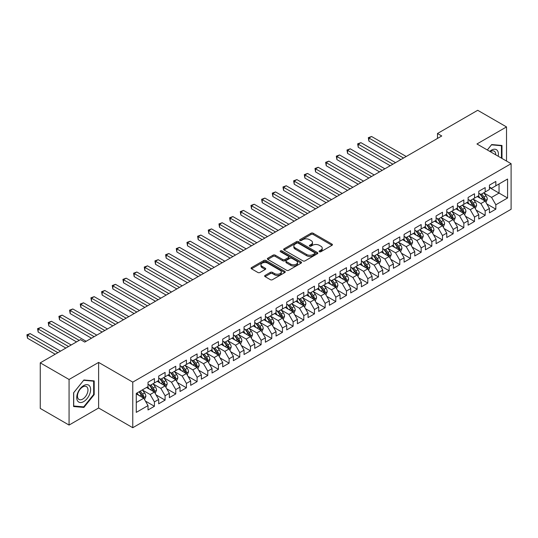 <?xml version="1.0" encoding="UTF-8"?>
<svg xmlns="http://www.w3.org/2000/svg" width="538" height="538" viewBox="0 0 538 538"><rect width="100%" height="100%" fill="white"/><g stroke="black" fill="none" stroke-linecap="round" stroke-linejoin="round"><path stroke-width="0.81" d="M319.397 251.737A1.036 0.599 0 0 0 320.863 251.737L331.993 245.315A1.48 0.854 0 0 0 332.43 244.709A1.48 0.854 0 0 0 331.993 244.104L313.143 233.223A1.48 0.854 0 0 0 311.051 233.223L299.922 239.645A1.036 0.599 0 0 0 299.619 240.069A1.036 0.599 0 0 0 299.922 240.493A1.036 0.599 0 0 0 301.388 240.493L302.827 239.659A4.741 2.737 0 0 1 309.532 239.659L311.099 240.567A4.741 2.737 0 0 1 312.491 242.504A4.741 2.737 0 0 1 311.099 244.44L309.659 245.267A1.036 0.599 0 0 0 309.357 245.691A1.036 0.599 0 0 0 309.659 246.115A1.036 0.599 0 0 0 311.125 246.115L312.565 245.288A4.741 2.737 0 0 1 319.269 245.288L320.843 246.189A4.741 2.737 0 0 1 322.228 248.126A4.741 2.737 0 0 1 320.843 250.062L319.397 250.89A1.036 0.599 0 0 0 319.095 251.313A1.036 0.599 0 0 0 319.397 251.737L319.397 250.89M265.073 275.422A1.48 0.854 0 0 0 264.642 276.028A1.48 0.854 0 0 0 265.073 276.633L270.358 279.686A1.48 0.854 0 0 0 272.457 279.686L284.817 272.551A1.48 0.854 0 0 0 285.248 271.952A1.48 0.854 0 0 0 284.817 271.347L265.96 260.459A1.48 0.854 0 0 0 263.869 260.459L251.508 267.594A1.48 0.854 0 0 0 251.078 268.2A1.48 0.854 0 0 0 251.508 268.805L257.897 272.49A1.48 0.854 0 0 0 259.995 272.49L265.281 269.437A1.48 0.854 0 0 0 265.718 268.832A1.48 0.854 0 0 0 265.281 268.233L262.114 266.404A3.961 2.286 0 0 1 260.957 264.783A3.961 2.286 0 0 1 263.398 262.672A3.961 2.286 0 0 1 267.716 263.169L280.13 270.332A3.961 2.286 0 0 1 281.287 271.952A3.961 2.286 0 0 1 278.845 274.064A3.961 2.286 0 0 1 274.528 273.566L272.457 272.369A1.48 0.854 0 0 0 270.358 272.369L265.073 275.422L265.073 276.633M69.066 379.478L69.066 425.06L98.622 407.999L98.622 362.417L69.066 379.478L40.256 362.847L80.485 339.626L84.748 342.087L441.752 135.973L437.481 133.511L437.481 138.441M98.622 362.417L132.765 382.128L511.1 163.693L511.1 209.282L132.765 427.71L132.765 382.128M506.514 161.044L506.514 126.921L476.957 143.982L511.1 163.693M506.514 126.921L477.704 110.29L437.481 133.511M302.934 260.883A1.48 0.854 0 0 0 305.026 260.883L317.386 253.748A1.48 0.854 0 0 0 317.817 253.142A1.48 0.854 0 0 0 317.386 252.537L298.536 241.656A1.48 0.854 0 0 0 296.438 241.656L284.084 248.791A1.48 0.854 0 0 0 283.647 249.397A1.48 0.854 0 0 0 284.084 250.002L302.934 260.883M280.883 251.966A1.036 0.599 0 0 1 281.932 252.107L281.932 250.876L301.098 261.945A1.48 0.854 0 0 1 301.536 262.544A1.48 0.854 0 0 1 301.098 263.149L288.745 270.284A1.48 0.854 0 0 1 286.646 270.284L267.796 259.403L267.796 258.193A1.48 0.854 0 0 0 267.359 258.798A1.48 0.854 0 0 0 267.796 259.403M267.796 258.193L273.082 255.14A1.48 0.854 0 0 1 275.18 255.14L282.827 259.551A1.48 0.854 0 0 0 284.918 259.551L288.429 257.527A1.48 0.854 0 0 0 288.859 256.922A1.48 0.854 0 0 0 288.429 256.317L280.466 251.723A1.036 0.599 0 0 1 280.163 251.3A1.036 0.599 0 0 1 280.802 250.748A1.036 0.599 0 0 1 281.932 250.876M489.439 187.533L499.042 193.081L499.042 183.962L507.576 179.033L495.841 185.812L495.841 181.434L489.439 185.133L489.439 189.504L485.175 191.972L485.175 187.594L478.773 191.293L478.773 195.664L474.503 198.132L474.503 193.754L468.1 197.453L468.1 201.824L463.837 204.292L463.837 199.914L457.435 203.613L457.435 207.984L453.164 210.452L453.164 206.074L446.762 209.773L446.762 214.144L442.498 216.612L442.498 212.234L436.096 215.933L436.096 220.304L431.826 222.772L431.826 218.394L425.423 222.093L425.423 226.464L421.16 228.932L421.16 224.554L414.758 228.253L414.758 232.624L410.487 235.093L410.487 230.715L404.085 234.413L404.085 238.785L399.815 241.253L399.815 236.875L393.419 240.573L393.419 244.945L389.149 247.406L389.149 243.035L382.747 246.734L382.747 251.105L378.476 253.566L378.476 249.195L372.074 252.894L372.074 257.265L367.81 259.726L367.81 255.355L361.408 259.054L361.408 263.425L357.138 265.886L357.138 261.515L350.736 265.214L350.736 269.585L346.472 272.046L346.472 267.675L340.07 271.374L340.07 275.745L335.799 278.207L335.799 273.835L329.397 277.534L329.397 281.905L325.134 284.367L325.134 279.995L318.731 283.694L318.731 288.065L314.461 290.527L314.461 286.155L308.059 289.854L308.059 294.225L303.795 296.687L303.795 292.316L297.393 296.014L297.393 300.386L293.123 302.847L293.123 298.476L286.72 302.174L286.72 306.546L282.457 309.007L282.457 304.636L276.055 308.328L276.055 312.706L271.784 315.167L271.784 310.796L265.382 314.488L265.382 318.866L261.118 321.327L261.118 316.956L254.716 320.648L254.716 325.026L250.446 327.487L250.446 323.116L244.044 326.808L244.044 331.186L239.773 333.647L239.773 329.276L233.378 332.968L233.378 337.346L229.107 339.808L229.107 335.436L222.705 339.128L222.705 343.506L218.435 345.968L218.435 341.596L212.039 345.288L212.039 349.666L207.769 352.128L207.769 347.756L201.367 351.449L201.367 355.826L197.096 358.288L197.096 353.917L190.694 357.609L190.694 361.987L186.43 364.448L186.43 360.077L180.028 363.769L180.028 368.147L175.758 370.608L175.758 366.237L169.356 369.929L169.356 374.307L165.092 376.768L165.092 372.397L158.69 376.089L158.69 380.467L154.419 382.928L154.419 378.557L148.017 382.249L148.017 386.627L136.282 393.399L136.282 412.37L148.017 405.598L143.754 398.207L136.282 393.89M507.576 179.033L507.576 198.004L495.841 204.783L491.577 197.392L483.837 192.927M486.829 203.949L495.841 209.154L495.841 204.783M495.841 209.154L489.439 212.853L489.439 208.482L485.175 210.943L480.905 203.552L473.171 199.087M476.157 210.109L485.175 215.314L485.175 210.943M485.175 215.314L478.773 219.013L478.773 214.642L474.503 217.103L470.239 209.712L462.498 205.247M465.491 216.269L474.503 221.474L474.503 217.103M474.503 221.474L468.1 225.173L468.1 220.802L463.837 223.263L459.566 215.873L451.833 211.407M454.818 222.429L463.837 227.635L463.837 223.263M463.837 227.635L457.435 231.333L457.435 226.955L453.164 229.423L448.9 222.033L441.16 217.567M444.153 228.589L453.164 233.795L453.164 229.423M453.164 233.795L446.762 237.493L446.762 233.115L442.498 235.583L438.228 228.193L430.494 223.727M433.48 234.75L442.498 239.955L442.498 235.583M442.498 239.955L436.096 243.653L436.096 239.275L431.826 241.744L427.555 234.353L419.822 229.887M422.807 240.91L431.826 246.115L431.826 241.744M431.826 246.115L425.423 249.814L425.423 245.436L421.16 247.904L416.889 240.513L409.156 236.047M412.142 247.07L421.16 252.275L421.16 247.904M421.16 252.275L414.758 255.974L414.758 251.596L410.487 254.064L406.217 246.673L398.483 242.208M401.469 253.23L410.487 258.435L410.487 254.064M410.487 258.435L404.085 262.134L404.085 257.756L399.815 260.224L395.551 252.833L387.817 248.361M390.803 259.39L399.815 264.595L399.815 260.224M399.815 264.595L393.419 268.294L393.419 263.916L389.149 266.384L384.878 258.993L377.145 254.521M380.131 265.55L389.149 270.755L389.149 266.384M389.149 270.755L382.747 274.454L382.747 270.076L378.476 272.544L374.213 265.153L366.479 260.681M369.465 271.71L378.476 276.915L378.476 272.544M378.476 276.915L372.074 280.614L372.074 276.236L367.81 278.704L363.54 271.313L355.806 266.841M358.792 277.87L367.81 283.075L367.81 278.704M367.81 283.075L361.408 286.774L361.408 282.396L357.138 284.864L352.874 277.467L345.134 273.001M348.126 284.03L357.138 289.236L357.138 284.864M357.138 289.236L350.736 292.934L350.736 288.556L346.472 291.024L342.202 283.627L334.468 279.161M337.454 290.19L346.472 295.396L346.472 291.024M346.472 295.396L340.07 299.094L340.07 294.716L335.799 297.184L331.536 289.787L323.795 285.322M326.788 296.351L335.799 301.556L335.799 297.184M335.799 301.556L329.397 305.254L329.397 300.876L325.134 303.345L320.863 295.947L313.129 291.482M316.115 302.511L325.134 307.716L325.134 303.345M325.134 307.716L318.731 311.415L318.731 307.037L314.461 309.505L310.197 302.107L302.457 297.642M305.45 308.671L314.461 313.876L314.461 309.505M314.461 313.876L308.059 317.568L308.059 313.197L303.795 315.665L299.525 308.267L291.791 303.802M294.777 314.831L303.795 320.036L303.795 315.665M303.795 320.036L297.393 323.728L297.393 319.357L293.123 321.825L288.859 314.427L281.118 309.962M284.111 320.991L293.123 326.196L293.123 321.825M293.123 326.196L286.72 329.888L286.72 325.517L282.457 327.978L278.186 320.587L270.453 316.122M273.439 327.151L282.457 332.356L282.457 327.978M282.457 332.356L276.055 336.048L276.055 331.677L271.784 334.138L267.514 326.748L259.78 322.282M262.766 333.311L271.784 338.516L271.784 334.138M271.784 338.516L265.382 342.208L265.382 337.837L261.118 340.298L256.848 332.908L249.114 328.442M252.1 339.471L261.118 344.676L261.118 340.298M261.118 344.676L254.716 348.368L254.716 343.997L250.446 346.459L246.175 339.068L238.442 334.602M241.428 345.631L250.446 350.837L250.446 346.459M250.446 350.837L244.044 354.529L244.044 350.157L239.773 352.619L235.509 345.228L227.776 340.762M230.762 351.791L239.773 356.997L239.773 352.619M239.773 356.997L233.378 360.689L233.378 356.317L229.107 358.779L224.837 351.388L217.103 346.923M220.089 357.952L229.107 363.157L229.107 358.779M229.107 363.157L222.705 366.849L222.705 362.478L218.435 364.939L214.171 357.548L206.437 353.083M209.423 364.112L218.435 369.317L218.435 364.939M218.435 369.317L212.039 373.009L212.039 368.638L207.769 371.099L203.499 363.708L195.765 359.243M198.751 370.272L207.769 375.477L207.769 371.099M207.769 375.477L201.367 379.169L201.367 374.798L197.096 377.259L192.833 369.868L185.092 365.403M188.085 376.432L197.096 381.637L197.096 377.259M197.096 381.637L190.694 385.329L190.694 380.958L186.43 383.419L182.16 376.028L174.426 371.563M177.412 382.592L186.43 387.797L186.43 383.419M186.43 387.797L180.028 391.489L180.028 387.118L175.758 389.579L171.494 382.188L163.754 377.723M166.746 388.752L175.758 393.957L175.758 389.579M175.758 393.957L169.356 397.649L169.356 393.278L165.092 395.739L160.822 388.349L153.088 383.883M156.074 394.912L165.092 400.117L165.092 395.739M165.092 400.117L158.69 403.809L158.69 399.438L154.419 401.899L150.156 394.509L142.415 390.043M145.408 401.072L154.419 406.277L154.419 401.899M154.419 406.277L148.017 409.969L148.017 405.598M148.017 384.159L150.156 385.39L154.419 382.928M136.282 402.518L143.754 398.207M158.69 377.999L160.822 379.229L165.092 376.768M150.156 394.509L154.419 392.047L146.524 387.488M158.69 399.438L154.419 392.047M169.356 371.839L171.494 373.069L175.758 370.608M160.822 388.349L165.092 385.887L157.197 381.328M169.356 393.278L165.092 385.887M180.028 365.679L182.16 366.909L186.43 364.448M171.494 382.188L175.758 379.727L167.863 375.168M180.028 387.118L175.758 379.727M190.694 359.519L192.833 360.749L197.096 358.288M182.16 376.028L186.43 373.567L178.535 369.007M190.694 380.958L186.43 373.567M201.367 353.358L203.499 354.589L207.769 352.128M192.833 369.868L197.096 367.407L189.201 362.847M201.367 374.798L197.096 367.407M212.039 347.198L214.171 348.429L218.435 345.968M203.499 363.708L207.769 361.247L199.874 356.687M212.039 368.638L207.769 361.247M222.705 341.038L224.837 342.276L229.107 339.808M214.171 357.548L218.435 355.087L210.54 350.527M222.705 362.478L218.435 355.087M233.378 334.878L235.509 336.115L239.773 333.647M224.837 351.388L229.107 348.927L221.212 344.367M233.378 356.317L229.107 348.927M244.044 328.718L246.175 329.955L250.446 327.487M235.509 345.228L239.773 342.767L231.878 338.207M244.044 350.157L239.773 342.767M254.716 322.558L256.848 323.795L261.118 321.327M246.175 339.068L250.446 336.606L242.551 332.047M254.716 343.997L250.446 336.606M265.382 316.398L267.514 317.635L271.784 315.167M256.848 332.908L261.118 330.446L253.216 325.887M265.382 337.837L261.118 330.446M276.055 310.238L278.186 311.475L282.457 309.007M267.514 326.748L271.784 324.286L263.889 319.727M276.055 331.677L271.784 324.286M286.72 304.078L288.859 305.315L293.123 302.847M278.186 320.587L282.457 318.126L274.562 313.567M286.72 325.517L282.457 318.126M297.393 297.918L299.525 299.155L303.795 296.687M288.859 314.427L293.123 311.966L285.227 307.406M297.393 319.357L293.123 311.966M308.059 291.764L310.197 292.995L314.461 290.527M299.525 308.267L303.795 305.806L295.9 301.246M308.059 313.197L303.795 305.806M318.731 285.604L320.863 286.835L325.134 284.367M310.197 302.107L314.461 299.646L306.566 295.086M318.731 307.037L314.461 299.646M329.397 279.444L331.536 280.675L335.799 278.207M320.863 295.947L325.134 293.486L317.238 288.926M329.397 300.876L325.134 293.486M340.07 273.284L342.202 274.514L346.472 272.046M331.536 289.787L335.799 287.326L327.904 282.766M340.07 294.716L335.799 287.326M350.736 267.124L352.874 268.354L357.138 265.886M342.202 283.627L346.472 281.166L338.577 276.606M350.736 288.556L346.472 281.166M361.408 260.964L363.54 262.194L367.81 259.726M352.874 277.467L357.138 275.005L349.243 270.446M361.408 282.396L357.138 275.005M372.074 254.804L374.213 256.034L378.476 253.566M363.54 271.313L367.81 268.845L359.915 264.286M372.074 276.236L367.81 268.845M382.747 248.643L384.878 249.874L389.149 247.406M374.213 265.153L378.476 262.685L370.581 258.126M382.747 270.076L378.476 262.685M393.419 242.483L395.551 243.714L399.815 241.253M384.878 258.993L389.149 256.525L381.254 251.966M393.419 263.916L389.149 256.525M404.085 236.323L406.217 237.554L410.487 235.093M395.551 252.833L399.815 250.365L391.92 245.805M404.085 257.756L399.815 250.365M414.758 230.163L416.889 231.394L421.16 228.932M406.217 246.673L410.487 244.205L402.592 239.645M414.758 251.596L410.487 244.205M425.423 224.003L427.555 225.234L431.826 222.772M416.889 240.513L421.16 238.045L413.258 233.485M425.423 245.436L421.16 238.045M436.096 217.843L438.228 219.074L442.498 216.612M427.555 234.353L431.826 231.885L423.931 227.325M436.096 239.275L431.826 231.885M446.762 211.683L448.9 212.913L453.164 210.452M438.228 228.193L442.498 225.725L434.603 221.165M446.762 233.115L442.498 225.725M457.435 205.523L459.566 206.753L463.837 204.292M448.9 222.033L453.164 219.565L445.269 215.005M457.435 226.955L453.164 219.565M468.1 199.363L470.239 200.593L474.503 198.132M459.566 215.873L463.837 213.404L455.942 208.845M468.1 220.802L463.837 213.404M478.773 193.203L480.905 194.433L485.175 191.972M470.239 209.712L474.503 207.244L466.607 202.691M478.773 214.642L474.503 207.244M489.439 187.042L491.577 188.273L495.841 185.812M480.905 203.552L485.175 201.084L477.28 196.531M489.439 208.482L485.175 201.084M40.256 362.847L40.256 408.429L69.066 425.06M98.622 407.999L132.765 427.71M491.577 197.392L499.042 193.081L507.576 198.004M501.981 158.428L501.981 145.468L491.685 144.547L487.32 149.968M94.19 394.63L94.19 380.897L83.894 379.983L73.598 392.787L73.598 406.52L83.894 407.434L94.19 394.63L93.659 394.32M319.814 251.885L320.843 251.293A4.741 2.737 0 0 0 322.228 249.356L322.228 248.126M312.491 242.504L312.491 243.734A4.741 2.737 0 0 1 311.099 245.671L310.076 246.263M331.993 244.104L331.993 245.315L313.143 234.454A1.48 0.854 0 0 0 311.051 234.454L300.339 240.641M317.366 253.761L298.536 242.887A1.48 0.854 0 0 0 296.438 242.887L284.098 250.009L284.084 248.791M314.764 253.566A1.036 0.599 0 0 0 315.073 253.142A1.036 0.599 0 0 0 314.764 252.719L298.22 243.169A1.036 0.599 0 0 0 296.754 243.169L295.234 244.044A4.741 2.737 0 0 0 293.849 245.98A4.741 2.737 0 0 0 295.234 247.917L306.546 254.447A4.741 2.737 0 0 0 313.25 254.447L314.764 253.566L314.764 254.797A1.036 0.599 0 0 0 315.073 254.38L315.073 253.142M293.849 245.98L293.849 247.211A4.741 2.737 0 0 0 295.234 249.148L295.234 247.917M314.764 254.797L313.25 255.678A4.741 2.737 0 0 1 306.546 255.678L295.234 249.148M267.816 259.417L273.082 256.37L273.082 255.14M288.859 256.922L288.859 258.153A1.48 0.854 0 0 1 288.429 258.758L284.918 260.789A1.48 0.854 0 0 1 282.827 260.789L275.18 256.37A1.48 0.854 0 0 0 273.082 256.37M281.932 252.107L301.078 263.163M290.755 264.131A3.961 2.286 0 0 0 295.073 264.629A3.961 2.286 0 0 0 297.521 262.517A3.961 2.286 0 0 0 296.357 260.896L291.986 258.375A1.48 0.854 0 0 0 289.895 258.375L286.384 260.399A1.48 0.854 0 0 0 285.954 261.004A1.48 0.854 0 0 0 286.384 261.609L290.755 264.131L290.755 265.368A3.961 2.286 0 0 0 295.073 265.859A3.961 2.286 0 0 0 297.521 263.748L297.521 262.517M285.954 261.004L285.954 262.235A1.48 0.854 0 0 0 286.384 262.84L286.384 261.609M290.755 265.368L286.384 262.84M281.287 271.952L281.287 273.183A3.961 2.286 0 0 1 278.845 275.295A3.961 2.286 0 0 1 274.528 274.797L272.457 273.607A1.48 0.854 0 0 0 270.358 273.607L265.093 276.646M260.957 264.783L260.957 266.014A3.961 2.286 0 0 0 262.114 267.635L262.114 266.404M265.281 268.233L265.281 269.437L262.114 267.635M284.817 271.347L284.817 272.551L265.96 261.69A1.48 0.854 0 0 0 263.869 261.69L251.528 268.818M82.805 406.809L83.894 407.434M485.962 202.456L487.287 199.228A4.001 2.307 -120 0 0 486.009 195.819L483.743 192.799M480.131 198.172L478.41 195.872M406.217 156.491L371.576 136.491L368.907 138.031L368.907 141.111L400.884 159.571M484.422 200.654L485.128 199.396A4.001 2.307 -120 0 0 483.985 196.989L481.718 193.969M480.421 194.157L483.218 197.89A2.038 1.177 60 0 1 483.595 198.509L485.128 199.396M479.721 193.747L482.7 197.728A4.001 2.307 60 0 1 483.844 200.136L483.924 200.365M368.907 141.111L368.322 137.688L403.554 158.031M368.322 137.688L371.576 136.491M475.296 208.616L476.614 205.388A4.001 2.307 -120 0 0 475.343 201.979L473.07 198.952M469.459 204.332L467.737 202.032M395.551 162.651L360.904 142.651L358.241 144.191L358.241 147.271L390.218 165.731M473.749 206.814L474.455 205.556A4.001 2.307 -120 0 0 473.312 203.149L471.046 200.129M469.755 200.318L472.552 204.05A2.038 1.177 60 0 1 472.922 204.669L474.455 205.556M469.049 199.907L472.034 203.889A4.001 2.307 60 0 1 473.178 206.296L473.258 206.525M358.241 147.271L357.649 143.848L392.881 164.191M357.649 143.848L360.904 142.651M464.624 214.776L465.948 211.548A4.001 2.307 -120 0 0 464.671 208.139L462.404 205.112M458.793 210.493L457.071 208.193M384.878 168.811L350.238 148.811L347.568 150.344L347.568 153.424L379.546 171.891M463.084 212.974L463.79 211.716A4.001 2.307 -120 0 0 462.646 209.309L460.38 206.289M459.082 206.478L461.88 210.21A2.038 1.177 60 0 1 462.25 210.829L463.79 211.716M458.383 206.067L461.362 210.049A4.001 2.307 60 0 1 462.505 212.456L462.586 212.685M347.568 153.424L346.983 150.008L382.215 170.351M346.983 150.008L350.238 148.811M498.188 156.242A9.805 5.662 120 0 0 497.475 150.68A9.805 5.662 120 0 0 489.762 151.373M495.74 154.83A7.424 4.291 120 0 0 495.041 151.931A7.424 4.291 120 0 0 494.207 151.158A7.424 4.291 120 0 0 490.266 151.669M491.45 144.836L501.443 145.744L501.443 158.118M500.784 145.361L501.443 145.744M487.347 149.981L491.47 144.85M77.674 401.059A9.805 5.662 120 0 0 87.149 398.517A9.805 5.662 120 0 0 89.691 386.116A9.805 5.662 120 0 0 80.216 388.651A9.805 5.662 120 0 0 77.674 401.059M78.165 398.678A7.424 4.291 120 0 0 78.999 399.452A7.424 4.291 120 0 0 85.905 395.988A7.424 4.291 120 0 0 87.257 387.367A7.424 4.291 120 0 0 86.423 386.593A7.424 4.291 120 0 0 79.516 390.057A7.424 4.291 120 0 0 78.165 398.678M83.686 380.285L93.659 381.173L93.659 394.475L83.686 406.883L73.706 405.995L73.706 392.693L83.659 380.272M93 380.79L93.659 381.173M453.958 220.936L455.276 217.708A4.001 2.307 -120 0 0 453.998 214.299L451.732 211.273M448.12 216.653L446.399 214.353M374.213 174.971L339.565 154.964L336.902 156.504L336.902 159.584L368.873 178.051M452.411 219.134L453.117 217.877A4.001 2.307 -120 0 0 451.974 215.469L449.707 212.443M448.416 212.638L451.214 216.37A2.038 1.177 60 0 1 451.584 216.989L453.117 217.877M447.71 212.228L450.696 216.209A4.001 2.307 60 0 1 451.839 218.616L451.92 218.845M336.902 159.584L336.311 156.168L371.543 176.511M336.311 156.168L339.565 154.964M443.285 227.097L444.61 223.869A4.001 2.307 -120 0 0 443.332 220.459L441.066 217.433M437.455 222.813L435.733 220.513M363.54 181.131L328.9 161.124L326.23 162.664L326.23 165.744L358.207 184.211M441.745 225.294L442.451 224.037A4.001 2.307 -120 0 0 441.301 221.629L439.035 218.603M437.744 218.791L440.541 222.53A2.038 1.177 60 0 1 440.911 223.149L442.451 224.037M437.038 218.388L440.023 222.369A4.001 2.307 60 0 1 441.167 224.776L441.247 225.005M326.23 165.744L325.645 162.328L360.877 182.671M325.645 162.328L328.9 161.124M432.613 233.257L433.937 230.029A4.001 2.307 -120 0 0 432.66 226.619L430.393 223.593M426.782 228.973L425.06 226.673M352.874 187.291L318.227 167.284L315.564 168.824L315.564 171.904L347.535 190.371M431.072 231.454L431.779 230.197A4.001 2.307 -120 0 0 430.635 227.789L428.369 224.763M427.078 224.951L429.875 228.69A2.038 1.177 60 0 1 430.245 229.309L431.779 230.197M426.372 224.548L429.358 228.529A4.001 2.307 60 0 1 430.501 230.936L430.582 231.165M315.564 171.904L314.972 168.488L350.204 188.831M314.972 168.488L318.227 167.284M421.947 239.417L423.272 236.189A4.001 2.307 -120 0 0 421.994 232.779L419.727 229.753M416.116 235.133L414.395 232.833M342.202 193.451L307.561 173.444L304.891 174.984L304.891 178.065L336.869 196.531M420.4 237.614L421.113 236.357A4.001 2.307 -120 0 0 419.963 233.949L417.696 230.923M416.405 231.111L419.203 234.85A2.038 1.177 60 0 1 419.573 235.469L421.113 236.357M415.699 230.708L418.685 234.689A4.001 2.307 60 0 1 419.828 237.097L419.909 237.325M304.891 178.065L304.306 174.648L339.539 194.991M304.306 174.648L307.561 173.444M411.274 245.577L412.599 242.349A4.001 2.307 -120 0 0 411.321 238.939L409.055 235.913M405.444 241.293L403.722 238.993M331.536 199.611L296.889 179.605L294.225 181.145L294.225 184.225L326.196 202.691M409.734 243.775L410.44 242.517A4.001 2.307 -120 0 0 409.297 240.109L407.031 237.083M405.733 237.271L408.537 241.011A2.038 1.177 60 0 1 408.907 241.629L410.44 242.517M405.033 236.868L408.019 240.849A4.001 2.307 60 0 1 409.162 243.257L409.243 243.485M294.225 184.225L293.634 180.808L328.866 201.151M293.634 180.808L296.889 179.605M400.608 251.737L401.933 248.509A4.001 2.307 -120 0 0 400.655 245.099L398.389 242.073M394.778 247.453L393.049 245.153M320.863 205.765L286.223 185.765L283.553 187.305L283.553 190.385L315.53 208.845M399.061 249.928L399.774 248.677A4.001 2.307 -120 0 0 398.624 246.269L396.358 243.243M395.067 243.432L397.864 247.171A2.038 1.177 60 0 1 398.234 247.789L399.774 248.677M394.361 243.028L397.347 247.009A4.001 2.307 60 0 1 398.49 249.417L398.571 249.645M283.553 190.385L282.968 186.968L318.193 207.305M282.968 186.968L286.223 185.765M389.936 257.897L391.26 254.662A4.001 2.307 -120 0 0 389.983 251.259L387.716 248.233M384.105 253.613L382.384 251.313M310.197 211.925L275.55 191.925L272.88 193.465L272.88 196.545L304.858 215.005M388.396 256.088L389.102 254.837A4.001 2.307 -120 0 0 387.959 252.43L385.692 249.403M384.394 249.592L387.199 253.331A2.038 1.177 60 0 1 387.568 253.949L389.102 254.837M383.695 249.188L386.674 253.169A4.001 2.307 60 0 1 387.824 255.577L387.905 255.806M272.88 196.545L272.295 193.129L307.528 213.465M272.295 193.129L275.55 191.925M379.27 264.05L380.588 260.822A4.001 2.307 -120 0 0 379.317 257.42L377.051 254.393M373.439 259.773L371.711 257.473M299.525 218.085L264.884 198.085L262.214 199.625L262.214 202.705L294.192 221.165M377.723 262.248L378.429 260.997A4.001 2.307 -120 0 0 377.286 258.59L375.02 255.563M373.728 255.752L376.526 259.491A2.038 1.177 60 0 1 376.896 260.11L378.429 260.997M373.022 255.348L376.008 259.329A4.001 2.307 60 0 1 377.151 261.737L377.232 261.966M262.214 202.705L261.629 199.289L296.855 219.625M261.629 199.289L264.884 198.085M368.597 270.211L369.922 266.983A4.001 2.307 -120 0 0 368.644 263.58L366.378 260.553M362.767 265.933L361.045 263.633M288.852 224.245L254.212 204.245L251.542 205.785L251.542 208.865L283.519 227.325M367.057 268.408L367.763 267.157A4.001 2.307 -120 0 0 366.62 264.75L364.354 261.724M363.056 261.912L365.86 265.651A2.038 1.177 60 0 1 366.23 266.27L367.763 267.157M362.356 261.508L365.336 265.49A4.001 2.307 60 0 1 366.486 267.897L366.566 268.126M251.542 208.865L250.957 205.449L286.189 225.785M250.957 205.449L254.212 204.245M357.931 276.371L359.25 273.143A4.001 2.307 -120 0 0 357.978 269.74L355.712 266.714M352.101 272.094L350.373 269.794M278.186 230.405L243.546 210.405L240.876 211.945L240.876 215.025L272.853 233.485M356.385 274.568L357.091 273.317A4.001 2.307 -120 0 0 355.948 270.91L353.681 267.884M352.39 268.072L355.188 271.811A2.038 1.177 60 0 1 355.557 272.43L357.091 273.317M351.684 267.668L354.67 271.65A4.001 2.307 60 0 1 355.813 274.057L355.894 274.286M240.876 215.025L240.291 211.609L275.517 231.945M240.291 211.609L243.546 210.405M347.259 282.531L348.584 279.303A4.001 2.307 -120 0 0 347.306 275.9L345.04 272.874M341.428 278.254L339.707 275.954M267.514 236.565L232.873 216.565L230.203 218.105L230.203 221.185L262.181 239.645M345.719 280.728L346.425 279.478A4.001 2.307 -120 0 0 345.282 277.07L343.015 274.044M341.717 274.232L344.522 277.971A2.038 1.177 60 0 1 344.892 278.59L346.425 279.478M341.018 273.829L343.997 277.81A4.001 2.307 60 0 1 345.147 280.217L345.228 280.446M230.203 221.185L229.618 217.769L264.851 238.105M229.618 217.769L232.873 216.565M336.593 288.691L337.911 285.463A4.001 2.307 -120 0 0 336.64 282.06L334.374 279.034M330.756 284.414L329.034 282.114M256.848 242.725L222.201 222.725L219.538 224.265L219.538 227.345L251.515 245.805M335.046 286.889L335.752 285.638A4.001 2.307 -120 0 0 334.609 283.23L332.343 280.204M331.052 280.392L333.849 284.131A2.038 1.177 60 0 1 334.219 284.75L335.752 285.638M330.345 279.989L333.331 283.97A4.001 2.307 60 0 1 334.475 286.377L334.555 286.606M219.538 227.345L218.953 223.929L254.178 244.265M218.953 223.929L222.201 222.725M325.92 294.851L327.245 291.623A4.001 2.307 -120 0 0 325.967 288.22L323.701 285.194M320.09 290.574L318.368 288.274M246.175 248.886L211.535 228.885L208.865 230.425L208.865 233.505L240.842 251.966M324.38 293.049L325.087 291.798A4.001 2.307 -120 0 0 323.943 289.39L321.677 286.364M320.379 286.552L323.177 290.291A2.038 1.177 60 0 1 323.553 290.91L325.087 291.798M319.68 286.149L322.659 290.13A4.001 2.307 60 0 1 323.802 292.537L323.883 292.766M208.865 233.505L208.28 230.089L243.512 250.426M208.28 230.089L211.535 228.885M315.255 301.011L316.573 297.783A4.001 2.307 -120 0 0 315.302 294.38L313.035 291.354M309.417 296.734L307.696 294.434M235.509 255.046L200.862 235.045L198.199 236.585L198.199 239.666L230.177 258.126M313.708 299.209L314.414 297.958A4.001 2.307 -120 0 0 313.271 295.55L311.004 292.524M309.713 292.712L312.511 296.451A2.038 1.177 60 0 1 312.881 297.07L314.414 297.958M309.007 292.309L311.993 296.29A4.001 2.307 60 0 1 313.136 298.698L313.217 298.926M198.199 239.666L197.614 236.249L232.84 256.586M197.614 236.249L200.862 235.045M304.582 307.171L305.907 303.943A4.001 2.307 -120 0 0 304.629 300.54L302.363 297.514M298.751 302.894L297.03 300.594M224.837 261.206L190.196 241.206L187.527 242.746L187.527 245.826L219.504 264.286M303.042 305.369L303.748 304.118A4.001 2.307 -120 0 0 302.605 301.71L300.339 298.684M299.041 298.872L301.838 302.612A2.038 1.177 60 0 1 302.208 303.23L303.748 304.118M298.341 298.469L301.32 302.45A4.001 2.307 60 0 1 302.464 304.858L302.544 305.086M187.527 245.826L186.942 242.409L222.174 262.746M186.942 242.409L190.196 241.206M293.916 313.331L295.234 310.103A4.001 2.307 -120 0 0 293.956 306.7L291.69 303.674M288.079 309.054L286.357 306.754M214.171 267.366L179.524 247.366L176.861 248.906L176.861 251.986L208.831 270.446M292.369 311.529L293.075 310.278A4.001 2.307 -120 0 0 291.932 307.87L289.666 304.844M288.375 305.033L291.172 308.772A2.038 1.177 60 0 1 291.542 309.39L293.075 310.278M287.669 304.629L290.654 308.61A4.001 2.307 60 0 1 291.798 311.018L291.878 311.246M176.861 251.986L176.269 248.569L211.501 268.906M176.269 248.569L179.524 247.366M283.244 319.491L284.568 316.263A4.001 2.307 -120 0 0 283.291 312.86L281.024 309.834M277.413 315.214L275.691 312.914M203.499 273.526L168.858 253.526L166.188 255.066L166.188 258.146L198.166 276.606M281.704 317.689L282.41 316.438A4.001 2.307 -120 0 0 281.266 314.031L278.993 311.004M277.702 311.193L280.5 314.932A2.038 1.177 60 0 1 280.87 315.55L282.41 316.438M277.003 310.789L279.982 314.77A4.001 2.307 60 0 1 281.125 317.178L281.206 317.407M166.188 258.146L165.603 254.73L200.835 275.066M165.603 254.73L168.858 253.526M272.571 325.651L273.896 322.423A4.001 2.307 -120 0 0 272.618 319.021L270.352 315.994M266.74 321.374L265.019 319.074M192.833 279.686L158.185 259.686L155.522 261.226L155.522 264.306L187.493 282.766M271.031 323.849L271.737 322.598A4.001 2.307 -120 0 0 270.594 320.191L268.327 317.164M267.036 317.353L269.834 321.092A2.038 1.177 60 0 1 270.204 321.711L271.737 322.598M266.33 316.949L269.316 320.93A4.001 2.307 60 0 1 270.459 323.338L270.54 323.567M155.522 264.306L154.931 260.89L190.163 281.226M154.931 260.89L158.185 259.686M261.905 331.811L263.23 328.584A4.001 2.307 -120 0 0 261.952 325.181L259.686 322.154M256.075 327.534L254.353 325.234M182.16 285.846L147.52 265.846L144.85 267.386L144.85 270.466L176.827 288.926M260.365 330.009L261.071 328.758A4.001 2.307 -120 0 0 259.921 326.351L257.655 323.325M256.364 323.513L259.161 327.252A2.038 1.177 60 0 1 259.531 327.871L261.071 328.758M255.658 323.109L258.644 327.091A4.001 2.307 60 0 1 259.787 329.491L259.867 329.727M144.85 270.466L144.265 267.05L179.497 287.386M144.265 267.05L147.52 265.846M251.233 337.972L252.557 334.744A4.001 2.307 -120 0 0 251.28 331.341L249.013 328.315M245.402 333.695L243.68 331.395M171.494 292.006L136.847 272.006L134.184 273.546L134.184 276.626L166.155 295.086M249.693 336.169L250.399 334.918A4.001 2.307 -120 0 0 249.255 332.511L246.989 329.485M245.691 329.673L248.495 333.412A2.038 1.177 60 0 1 248.865 334.031L250.399 334.918M244.992 329.269L247.978 333.251A4.001 2.307 60 0 1 249.121 335.651L249.202 335.887M134.184 276.626L133.592 273.21L168.824 293.546M133.592 273.21L136.847 272.006M240.567 344.132L241.892 340.904A4.001 2.307 -120 0 0 240.614 337.501L238.347 334.475M234.736 339.855L233.015 337.555M160.822 298.166L126.181 278.166L123.511 279.706L123.511 282.786L155.489 301.246M239.02 342.329L239.733 341.079A4.001 2.307 -120 0 0 238.583 338.671L236.316 335.645M235.025 335.833L237.823 339.572A2.038 1.177 60 0 1 238.193 340.191L239.733 341.079M234.319 335.43L237.305 339.411A4.001 2.307 60 0 1 238.448 341.812L238.529 342.047M123.511 282.786L122.926 279.37L158.152 299.706M122.926 279.37L126.181 278.166M229.894 350.292L231.219 347.064A4.001 2.307 -120 0 0 229.941 343.661L227.675 340.635M224.064 346.015L222.342 343.715M150.156 304.326L115.509 284.326L112.846 285.866L112.846 288.946L144.816 307.406M228.354 348.49L229.06 347.232A4.001 2.307 -120 0 0 227.917 344.831L225.651 341.805M224.353 341.993L227.157 345.732A2.038 1.177 60 0 1 227.527 346.351L229.06 347.232M223.653 341.59L226.632 345.571A4.001 2.307 60 0 1 227.782 347.972L227.863 348.207M112.846 288.946L112.254 285.53L147.486 305.866M112.254 285.53L115.509 284.326M219.228 356.452L220.546 353.224A4.001 2.307 -120 0 0 219.275 349.821L217.009 346.795M213.398 352.175L211.669 349.875M139.483 310.487L104.843 290.486L102.173 292.026L102.173 295.106L134.15 313.567M217.682 354.65L218.394 353.392A4.001 2.307 -120 0 0 217.244 350.991L214.978 347.965M213.687 348.153L216.484 351.892A2.038 1.177 60 0 1 216.854 352.511L218.394 353.392M212.981 347.75L215.967 351.731A4.001 2.307 60 0 1 217.11 354.132L217.191 354.367M102.173 295.106L101.588 291.69L136.813 312.027M101.588 291.69L104.843 290.486M208.556 362.612L209.881 359.384A4.001 2.307 -120 0 0 208.603 355.981L206.336 352.955M202.725 358.335L201.004 356.035M128.811 316.647L94.17 296.646L91.5 298.186L91.5 301.267L123.478 319.727M207.016 360.81L207.722 359.552A4.001 2.307 -120 0 0 206.579 357.151L204.312 354.125M203.014 354.313L205.819 358.052A2.038 1.177 60 0 1 206.189 358.671L207.722 359.552M202.315 353.91L205.294 357.891A4.001 2.307 60 0 1 206.444 360.292L206.525 360.527M91.5 301.267L90.915 297.85L126.148 318.187M90.915 297.85L94.17 296.646M197.89 368.772L199.208 365.544A4.001 2.307 -120 0 0 197.937 362.141L195.671 359.115M192.059 364.495L190.331 362.195M118.145 322.807L83.504 302.807L80.835 304.347L80.835 307.427L112.812 325.887M196.343 366.97L197.049 365.712A4.001 2.307 -120 0 0 195.906 363.311L193.64 360.285M192.348 360.473L195.146 364.213A2.038 1.177 60 0 1 195.516 364.831L197.049 365.712M191.642 360.07L194.628 364.051A4.001 2.307 60 0 1 195.771 366.452L195.852 366.687M80.835 307.427L80.249 304.01L115.475 324.347M80.249 304.01L83.504 302.807M187.217 374.932L188.542 371.704A4.001 2.307 -120 0 0 187.264 368.301L184.998 365.275M181.387 370.655L179.665 368.355M107.472 328.967L72.832 308.967L70.162 310.507L70.162 313.587L102.139 332.047M185.677 373.13L186.383 371.872A4.001 2.307 -120 0 0 185.24 369.471L182.974 366.445M181.676 366.634L184.48 370.373A2.038 1.177 60 0 1 184.85 370.991L186.383 371.872M180.976 366.23L183.956 370.211A4.001 2.307 60 0 1 185.106 372.612L185.186 372.847M70.162 313.587L69.577 310.164L104.809 330.507M69.577 310.164L72.832 308.967M176.551 381.092L177.87 377.864A4.001 2.307 -120 0 0 176.599 374.461L174.332 371.435M170.721 376.815L168.993 374.515M96.806 335.127L62.159 315.127L59.496 316.667L59.496 319.747L91.473 338.207M175.005 379.29L175.711 378.032A4.001 2.307 -120 0 0 174.568 375.632L172.301 372.605M171.01 372.794L173.808 376.533A2.038 1.177 60 0 1 174.178 377.151L175.711 378.032M170.304 372.39L173.29 376.371A4.001 2.307 60 0 1 174.433 378.772L174.514 379.008M59.496 319.747L58.911 316.324L94.137 336.667M58.911 316.324L62.159 315.127M165.879 387.252L167.204 384.024A4.001 2.307 -120 0 0 165.926 380.622L163.66 377.595M160.048 382.975L158.327 380.675M86.134 341.287L51.493 321.287L48.823 322.827L48.823 325.907L76.531 341.906M164.339 385.45L165.045 384.193A4.001 2.307 -120 0 0 163.902 381.792L161.635 378.765M160.337 378.954L163.142 382.693A2.038 1.177 60 0 1 163.512 383.312L165.045 384.193M159.638 378.544L162.617 382.531A4.001 2.307 60 0 1 163.76 384.932L163.841 385.168M48.823 325.907L48.238 322.484L79.2 340.366M48.238 322.484L51.493 321.287M155.213 393.412L156.531 390.185A4.001 2.307 -120 0 0 155.26 386.782L152.994 383.755M149.376 389.135L147.654 386.835M71.198 344.986L40.821 327.447L38.158 328.987L38.158 332.067L65.865 348.066M153.666 391.61L154.372 390.353A4.001 2.307 -120 0 0 153.229 387.952L150.963 384.926M149.672 385.114L152.469 388.853A2.038 1.177 60 0 1 152.839 389.472L154.372 390.353M148.965 384.704L151.951 388.692A4.001 2.307 60 0 1 153.095 391.092L153.175 391.328M38.158 332.067L37.573 328.644L68.534 346.526M37.573 328.644L40.821 327.447M144.54 399.573L145.865 396.345A4.001 2.307 -120 0 0 144.588 392.942L142.321 389.915M138.71 395.295L136.988 392.996M60.532 351.146L30.155 333.607L27.485 335.147L27.485 338.227L55.192 354.226M143 397.77L143.707 396.513A4.001 2.307 -120 0 0 142.563 394.112L140.297 391.086M139.295 391.664L141.797 395.006A2.038 1.177 60 0 1 142.167 395.625L143.707 396.513M139.012 391.825L141.279 394.852A4.001 2.307 60 0 1 142.422 397.252L142.503 397.488M27.485 338.227L26.9 334.804L57.862 352.686M26.9 334.804L30.155 333.607M320.843 251.293L320.843 250.062M309.659 246.115L309.659 245.267M311.099 245.671L311.099 244.44M299.922 240.493L299.922 239.645M311.051 234.454L311.051 233.223M313.143 234.454L313.143 233.223M296.438 242.887L296.438 241.656M298.536 242.887L298.536 241.656M317.386 253.748L317.386 252.537M306.546 255.678L306.546 254.447M313.25 255.678L313.25 254.447M275.18 256.37L275.18 255.14M282.827 260.789L282.827 259.551M284.918 260.789L284.918 259.551M288.429 258.758L288.429 257.527M301.098 263.149L301.098 261.945M270.358 273.607L270.358 272.369M272.457 273.607L272.457 272.369M274.528 274.797L274.528 273.566M251.508 268.805L251.508 267.594M263.869 261.69L263.869 260.459M265.96 261.69L265.96 260.459M484.671 200.795L487.26 199.302M483.985 196.989L486.009 195.819M481.033 198.697L482.7 197.728M474.005 206.955L476.587 205.462M473.312 203.149L475.343 201.979M470.36 204.857L472.034 203.889M463.332 213.115L465.921 211.622M462.646 209.309L464.671 208.139M459.694 211.017L461.362 210.049M452.666 219.275L455.249 217.782M451.974 215.469L453.998 214.299M449.022 217.177L450.696 216.209M441.994 225.435L444.583 223.942M441.301 221.629L443.332 220.459M438.356 223.337L440.023 222.369M431.328 231.596L433.91 230.103M430.635 227.789L432.66 226.619M427.683 229.497L429.358 228.529M420.655 237.756L423.245 236.263M419.963 233.949L421.994 232.779M417.017 235.657L418.685 234.689M409.983 243.916L412.572 242.423M409.297 240.109L411.321 238.939M406.345 241.818L408.019 240.849M399.317 250.076L401.906 248.583M398.624 246.269L400.655 245.099M395.679 247.978L397.347 247.009M388.644 256.236L391.234 254.743M387.959 252.43L389.983 251.259M385.006 254.138L386.674 253.169M377.979 262.396L380.568 260.903M377.286 258.59L379.317 257.42M374.34 260.298L376.008 259.329M367.306 268.556L369.895 267.063M366.62 264.75L368.644 263.58M363.668 266.458L365.336 265.49M356.64 274.716L359.229 273.223M355.948 270.91L357.978 269.74M352.995 272.611L354.67 271.65M345.968 280.876L348.557 279.383M345.282 277.07L347.306 275.9M342.329 278.771L343.997 277.81M335.302 287.036L337.884 285.543M334.609 283.23L336.64 282.06M331.657 284.932L333.331 283.97M324.629 293.197L327.218 291.704M323.943 289.39L325.967 288.22M320.991 291.092L322.659 290.13M313.963 299.357L316.546 297.864M313.271 295.55L315.302 294.38M310.318 297.252L311.993 296.29M303.291 305.517L305.88 304.024M302.605 301.71L304.629 300.54M299.653 303.412L301.32 302.45M292.625 311.677L295.207 310.184M291.932 307.87L293.956 306.7M288.98 309.572L290.654 308.61M281.952 317.837L284.541 316.344M281.266 314.031L283.291 312.86M278.314 315.732L279.982 314.77M271.286 323.997L273.869 322.504M270.594 320.191L272.618 319.021M267.642 321.892L269.316 320.93M260.614 330.157L263.203 328.664M259.921 326.351L261.952 325.181M256.976 328.052L258.644 327.091M249.941 336.317L252.53 334.824M249.255 332.511L251.28 331.341M246.303 334.212L247.978 333.251M239.275 342.477L241.865 340.984M238.583 338.671L240.614 337.501M235.637 340.372L237.305 339.411M228.603 348.637L231.192 347.145M227.917 344.831L229.941 343.661M224.965 346.533L226.632 345.571M217.937 354.798L220.526 353.305M217.244 350.991L219.275 349.821M214.299 352.693L215.967 351.731M207.264 360.958L209.854 359.465M206.579 357.151L208.603 355.981M203.626 358.853L205.294 357.891M196.599 367.118L199.188 365.625M195.906 363.311L197.937 362.141M192.954 365.013L194.628 364.051M185.926 373.278L188.515 371.785M185.24 369.471L187.264 368.301M182.288 371.173L183.956 370.211M175.26 379.438L177.843 377.945M174.568 375.632L176.599 374.461M171.615 377.333L173.29 376.371M164.588 385.598L167.177 384.098M163.902 381.792L165.926 380.622M160.949 383.493L162.617 382.531M153.922 391.758L156.504 390.258M153.229 387.952L155.26 386.782M150.277 389.653L151.951 388.692M143.249 397.918L145.838 396.419M142.563 394.112L144.588 392.942M139.611 395.813L141.279 394.852"/></g></svg>
